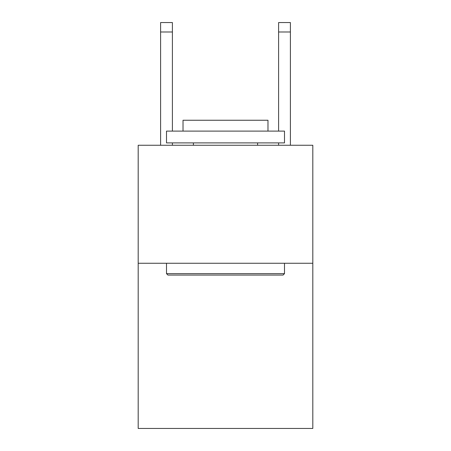<?xml version="1.0" encoding="UTF-8"?>
<svg xmlns="http://www.w3.org/2000/svg" width="451" height="451" viewBox="0 0 451 451"><rect width="100%" height="100%" fill="white"/><g stroke="black" fill="none" stroke-linecap="round" stroke-linejoin="round"><path stroke-width="0.68" d="M312.814 263.26L312.814 428.45L138.186 428.45L138.186 145.261L312.814 145.261L312.814 263.26L138.186 263.26M167.919 275.059L166.504 273.644L284.496 273.644L283.081 275.059L167.919 275.059M284.496 131.106L284.496 142.905L166.504 142.905L166.504 131.106L284.496 131.106M183.021 131.106L183.021 120.248L267.979 120.248L267.979 131.106M284.496 263.26L284.496 273.644M166.504 263.26L166.504 273.644M257.594 142.905L257.594 145.261M193.406 142.905L193.406 145.261M172.4 145.261L172.4 142.905M172.4 131.106L172.4 31.987L160.601 31.987L160.601 22.55L172.4 22.55L172.4 31.987M160.601 145.261L160.601 31.987M290.399 145.261L290.399 22.55L278.6 22.55L278.6 131.106M278.6 142.905L278.6 145.261M278.6 31.987L290.399 31.987"/></g></svg>
